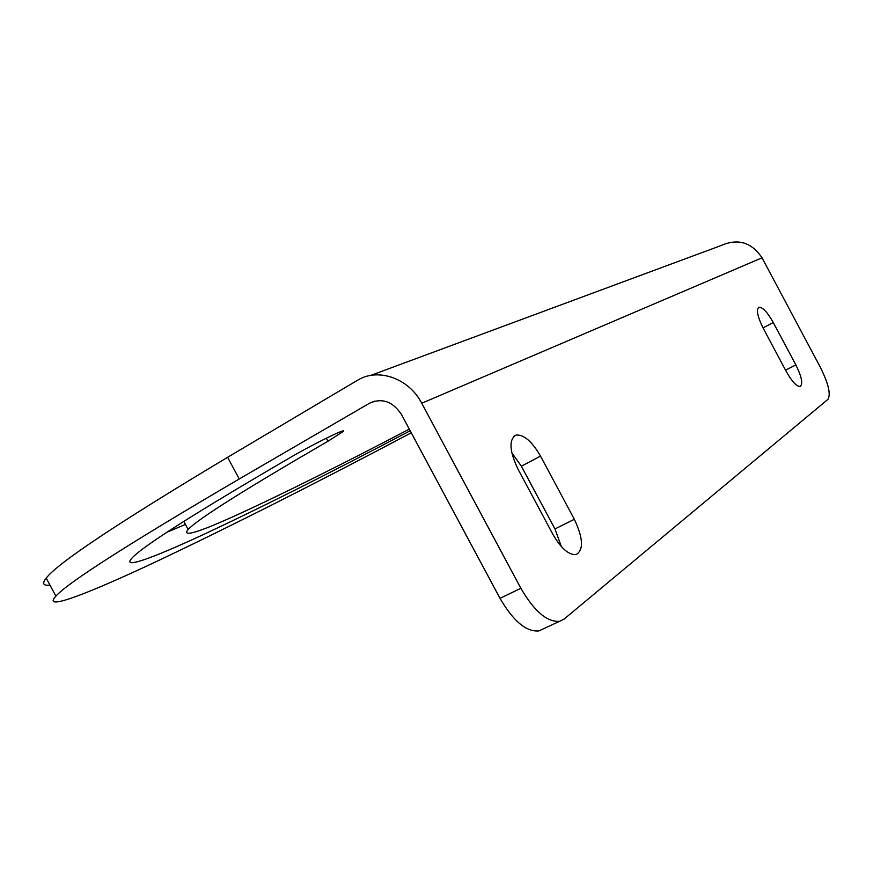 <?xml version="1.0" encoding="UTF-8"?>
<svg xmlns="http://www.w3.org/2000/svg" width="873" height="873" viewBox="0 0 873 873"><rect width="100%" height="100%" fill="white"/><g stroke="black" fill="none" stroke-linecap="round" stroke-linejoin="round"><path stroke-width="1.31" d="M370.632 375.445L720.989 245.575C737.871 238.143 751.555 242.225 762.031 257.819L820.042 366.693C828.433 383.443 831.041 394.356 827.888 399.408L564.023 619.153L559.582 621.325C547.142 622.296 534.232 611.286 520.865 588.293L421.735 403.239C408.891 378.14 377.823 367.446 357.308 380.388L227.602 457.299C117.626 523.167 57.171 563.445 46.214 578.133C41.882 583.59 43.137 585.914 49.968 585.085M411.292 432.801C313.003 484.777 227.318 528.023 154.248 562.55C87.147 594.011 41.227 611.908 55.916 596.128C67.603 582.815 128.713 543.759 239.246 478.971L227.602 457.299M409.317 429.123C343.351 463.661 288.112 491.248 243.611 511.873C199.666 532.17 181.169 538.019 188.132 529.431C198.433 518.737 245.04 489.349 327.942 441.258L326.295 438.191M410.201 430.771C329.678 473.155 261.082 507.595 204.435 534.09C152.72 558.087 120.474 570.08 132.26 557.792C143.303 545.876 196.501 512.145 291.855 456.601C314.433 443.451 348.458 426.919 342.914 431.699L327.942 441.258M185.436 524.411L166.95 532.246M520.865 588.293L500.011 598.354L401.602 414.719C392.894 401.482 382.199 397.651 369.541 403.206L239.246 478.971M500.011 598.354C513.291 621.161 526.255 632.019 538.87 630.928L543.05 628.996M511.774 452.76L521.356 466.193L554.944 528.951L561.361 546.585M540.518 456.11C532.006 441.422 523.855 434.405 516.074 435.07C508.719 439.446 509.352 450.774 517.951 469.063L552.849 534.276C561.023 548.375 568.781 555.141 576.104 554.584C583.819 549.957 583.219 538.194 574.336 519.304L540.518 456.11L521.356 466.193M786.3 371.56C791.931 381.523 796.547 386.488 800.148 386.455C803.171 384.022 801.741 376.83 795.86 364.903L773.249 322.486C767.498 312.294 762.74 307.209 758.986 307.22C756.04 309.533 757.448 316.539 763.22 328.248L786.3 371.56M421.735 403.239L762.031 257.819M369.541 403.206L374.833 401.078M574.336 519.304L554.944 528.951M785.558 370.174L795.86 364.903M763.035 327.91L773.249 322.486M46.214 578.133L55.916 596.128M183.81 521.388L188.132 529.431M342.576 431.066L342.914 431.699M559.582 621.325L538.87 630.928M516.074 435.07L513.913 436.238M758.986 307.22L758.397 307.536"/></g></svg>
